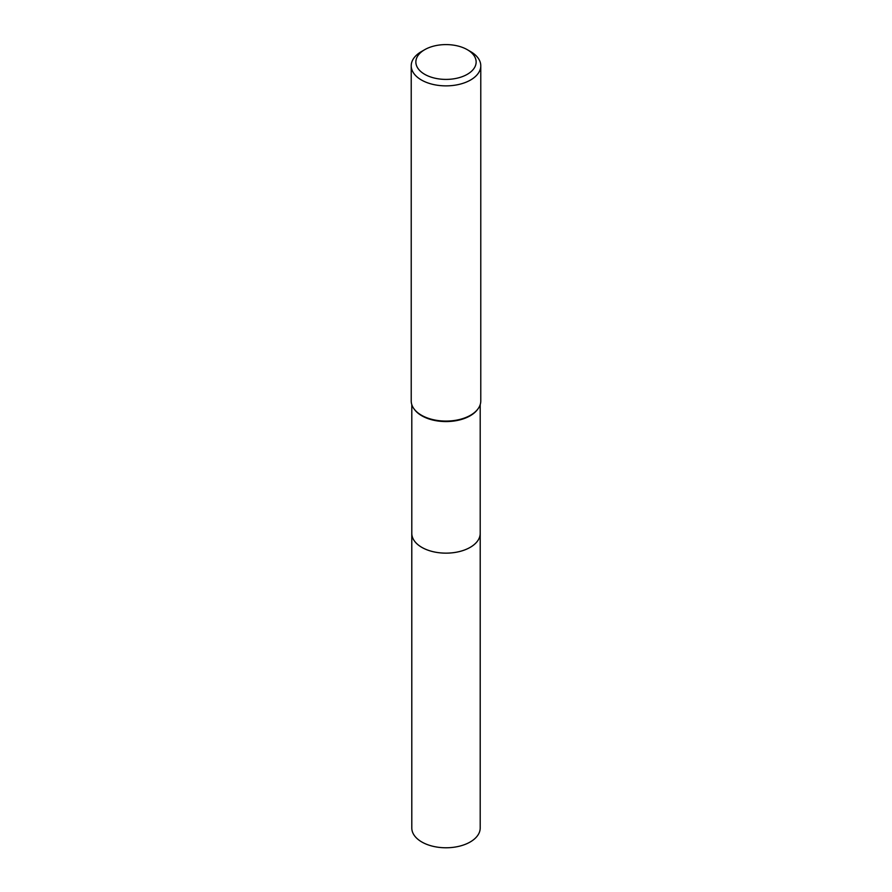 <?xml version="1.0" encoding="UTF-8"?>
<svg xmlns="http://www.w3.org/2000/svg" width="892" height="892" viewBox="0 0 892 892"><rect width="100%" height="100%" fill="white"/><g stroke="black" fill="none" stroke-linecap="round" stroke-linejoin="round"><path stroke-width="1.34" d="M480.197 404.656L480.197 533.394A34.197 19.747 180 0 1 470.184 547.353A34.197 19.747 180 0 1 432.91 551.635A34.197 19.747 180 0 1 411.803 533.394L411.803 404.656M480.197 533.037A34.208 19.747 180 0 1 470.184 547.365A34.208 19.747 180 0 1 432.62 551.579A34.208 19.747 180 0 1 411.803 533.037M467.319 49.696L470.597 51.591A34.777 20.081 180 0 1 480.777 65.785L480.777 400.999A34.777 20.081 180 0 1 477.744 409.194L477.22 409.885A34.197 19.747 180 0 1 470.184 415.783A34.197 19.747 180 0 1 414.78 409.885L414.256 409.194A34.777 20.081 180 0 1 411.223 400.999L411.223 65.785A34.777 20.081 180 0 1 421.403 51.591L424.681 49.696A30.138 17.405 180 0 1 467.319 49.696A30.138 17.405 180 0 1 467.319 74.304A30.138 17.405 180 0 1 424.681 74.304A30.138 17.405 180 0 1 424.681 49.696L421.403 51.591M477.744 409.194A34.777 20.081 180 0 1 470.597 415.204A34.777 20.081 180 0 1 414.256 409.194M480.777 65.785A34.777 20.081 180 0 1 470.597 79.99A34.777 20.081 180 0 1 432.687 84.339A34.777 20.081 180 0 1 411.223 65.785M480.197 532.881A34.208 19.747 180 0 1 480.208 533.405L480.197 828.032A34.197 19.747 180 0 1 459.09 846.274A34.197 19.747 180 0 1 421.816 841.992A34.197 19.747 180 0 1 411.803 828.032L411.792 533.405A34.208 19.747 180 0 1 411.803 532.881M480.208 533.405A34.208 19.747 180 0 1 459.09 551.646A34.208 19.747 180 0 1 421.805 547.365A34.208 19.747 180 0 1 411.792 533.405"/></g></svg>
